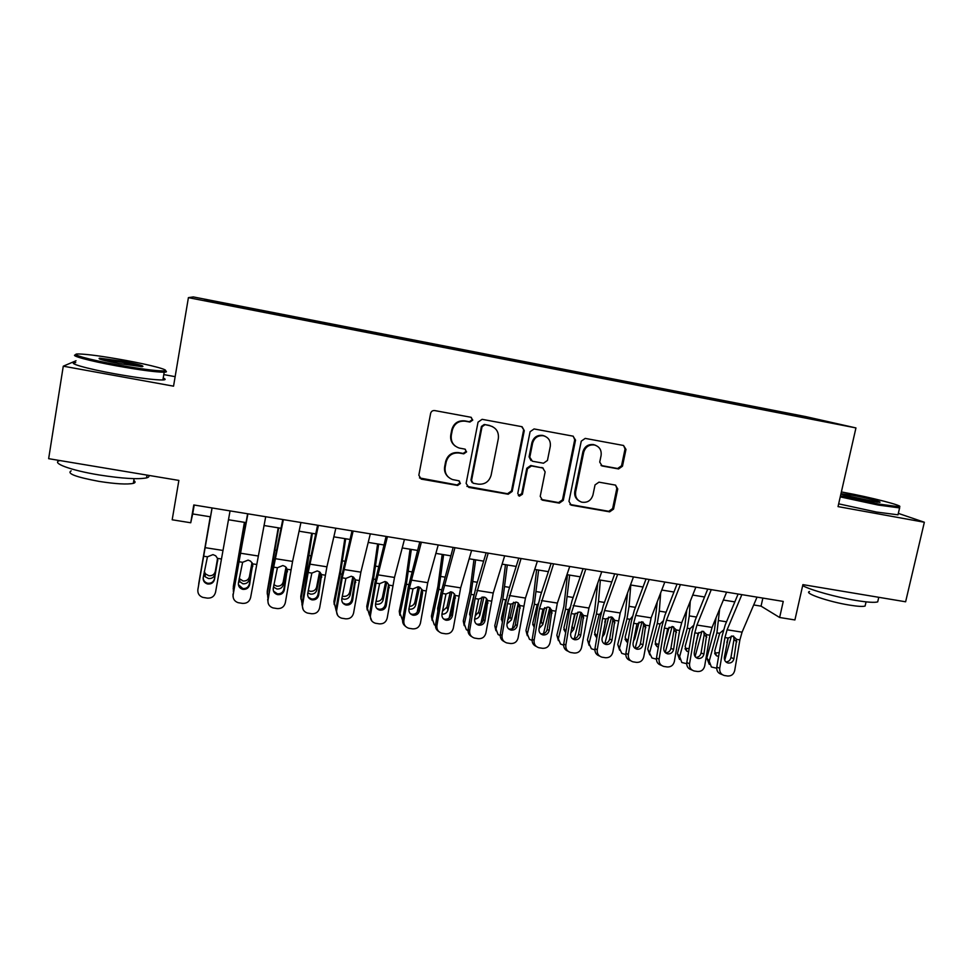 <?xml version="1.0" encoding="UTF-8"?>
<svg xmlns="http://www.w3.org/2000/svg" width="973" height="973" viewBox="0 0 973 973"><rect width="100%" height="100%" fill="white"/><g stroke="black" fill="none" stroke-linecap="round" stroke-linejoin="round"><path stroke-width="1.46" d="M472.769 420.093L470.908 417.259L434.7 410.57C432.584 410.399 431.221 411.336 430.625 413.391L418.84 475.201L421.175 479.093L457.626 485.454L460.448 483.496L458.806 480.771L452.676 479.604C447.008 477.402 444.515 473.231 445.184 467.113L446.169 462.005C448.103 455.498 452.421 452.494 459.11 453.017L463.756 453.844L466.59 451.873L464.851 449.1L459.305 448.079C453.321 445.975 450.657 441.73 451.302 435.332L452.299 430.188C454.245 423.644 458.563 420.652 465.276 421.2L469.935 422.051L472.769 420.093M455.279 446.108C451.594 443.311 450.098 439.601 450.779 434.955L451.764 429.823C453.698 423.304 458.015 420.324 464.705 420.859L469.351 421.723L472.173 419.764L471.285 417.368M419.485 477.925L457.079 484.955L459.888 482.997L459.402 481.039M448.249 477.013C445.208 474.24 444.016 470.786 444.661 466.663L445.646 461.567C447.58 455.072 451.886 452.08 458.563 452.591L463.197 453.43L466.018 451.472L465.337 449.295M785.868 412.82L799.624 415.702L785.868 412.82M618.573 468.95L622.477 466.213L625.98 449.392L623.511 445.476L585.211 438.397L581.258 441.158L568.974 501.35L571.224 505.157L609.657 511.847L613.549 509.11L617.746 488.945L615.435 485.101L598.954 482.158L595.038 484.907L592.958 494.953C591.122 500.621 587.351 503.017 581.659 502.141C577.025 500.39 575.019 496.984 575.627 491.912L583.715 452.311C585.418 446.875 588.993 444.43 594.467 444.977C599.49 446.571 601.703 450.073 601.095 455.486L599.733 462.09L602.129 465.982L618.573 468.95L617.636 468.512L621.54 465.775L625.031 449.003L623.584 445.488M76.028 360.752L63.269 366.189L48.65 458.672L178.874 480.419L172.185 519.789L190.732 522.769L193.785 504.963L783.253 601.423L779.641 617.49L794.917 619.947L802.895 584.627L905.62 601.788L924.35 522.246L898.334 513.379M63.269 366.189L173.547 386.172L188.409 297.641L855.948 427.925L838.033 506.605L924.35 522.246M524.277 430.65L521.686 426.648L482.097 419.327L478.047 422.136L466.116 483.423L468.816 487.4L508.198 494.235L512.175 491.45L524.277 430.65L522.112 426.77M534.08 428.947L573.024 436.147L575.542 440.1L563.282 500.353L559.341 503.114L542.472 500.171L540.222 496.339L545.148 471.881L542.752 467.977L531.477 465.958L527.5 468.731L522.392 494.272L519.363 496.157L517.77 493.469L530.09 431.72L534.08 428.947M216.444 301.812L234.529 305.254L216.444 301.812M188.409 297.641L193.311 296.923L805.583 416.578L855.948 427.925M767.125 410.411L767.381 409.268L244.624 307.115L244.551 308.076M767.381 409.268L828.218 422.039L804.367 417.685L244.782 308.453L204.658 300.292L206.094 299.891L244.661 307.419M175.14 376.66L163.792 374.593M753.686 604.951L761.056 606.143L779.641 617.49M190.732 522.769L192.69 513.939L210.472 516.821M228.436 519.74L245.914 522.574M263.951 525.505L280.978 528.266M299.076 531.197L315.666 533.897M333.836 536.841L349.976 539.456M368.208 542.411L383.921 544.965M402.226 547.933L417.514 550.414M435.868 553.394L450.742 555.802M469.168 558.794L483.63 561.141M502.104 564.133L516.177 566.42M534.712 569.424L548.383 571.65M566.967 574.666L580.261 576.819M598.894 579.835L611.81 581.939M630.492 584.968L643.044 586.999M661.762 590.039L673.948 592.022M692.715 595.062L704.549 596.984M723.353 600.037L734.834 601.898M194.211 505.036L192.69 513.939M762.856 598.079L761.056 606.143M775.943 412.138L775.797 411.178M206.629 300.669L206.094 299.891M466.918 486.354L507.529 493.725L511.494 490.939L523.559 430.297M484.858 424.8L482.036 426.758L471.54 480.528L473.17 483.24L478.29 484.153C484.907 484.627 489.188 481.647 491.122 475.213L498.334 438.58C499.003 432 496.23 427.731 490.039 425.76L484.25 424.459L481.428 426.417L482.036 426.758M472.063 482.523L470.956 480.042L481.428 426.417M492.618 426.673L489.735 425.7M484.25 424.459L489.115 425.359M541.17 499.429L558.551 502.579L562.479 499.83L574.715 439.723L573.243 436.196M543.214 468.135L530.759 465.508L526.782 468.281L521.698 493.761L522.392 494.272M518.317 495.512L521.698 493.761M550.28 446.388C550.864 440.927 548.602 437.388 543.506 435.77C537.935 435.211 534.299 437.668 532.608 443.165L529.799 457.274L532.426 461.238L543.481 463.221L547.446 460.448L550.28 446.388M545.111 436.281L542.739 435.405C537.193 434.834 533.569 437.291 531.878 442.776L532.608 443.165M530.99 460.594L529.069 456.848L531.878 442.776M601.034 465.483L617.636 468.512M595.695 445.342L593.591 444.6C588.13 444.053 584.554 446.485 582.863 451.91L583.715 452.311M579.032 500.888C575.59 498.723 574.179 495.573 574.788 491.401L582.863 451.91M569.971 504.464L608.745 511.299L612.637 508.563L616.821 488.446L615.641 485.162M210.229 516.785L198.65 584.834M210.265 516.797L198.735 583.618M204.269 571.455L205.449 573.888L208.891 575.761C212.272 575.955 214.401 574.544 215.276 571.504L217.636 558.928M214.924 574.265C214.048 577.317 211.907 578.74 208.502 578.546L205.035 576.673L203.831 574.021M217.551 558.587L215.276 571.504M230.054 510.898L215.544 592.265C214.401 596.388 211.652 598.334 207.298 598.115L202.81 597.373C199.173 595.999 197.531 593.408 197.872 589.602L203.625 556.215L207.444 556.811L212.99 554.61L215.702 555.79L217.49 558.38L214.522 579.361C213.598 582.657 211.396 584.214 207.918 584.031L207.322 583.909C204.306 582.851 202.943 580.759 203.211 577.634L207.444 556.811M212.029 507.955L197.872 589.602M212.09 507.955L203.625 556.215M197.884 589.541L197.969 588.799M203.187 577.755C203.321 580.48 204.707 582.268 207.346 583.143L207.942 583.265C211.409 583.447 213.598 581.903 214.51 578.619L217.745 559.803M124.836 360.229C102.907 356.276 87.461 354.184 78.485 353.953C68.244 353.831 88.397 359.572 117.222 364.778C140.27 368.889 155.729 370.932 163.586 370.932C172.318 370.713 151.727 365.118 124.836 360.229M165.191 370.725C167.076 371.589 166.833 372.087 164.461 372.197L164.194 372.209C155.911 372.16 140.173 370.068 116.942 365.933C88.884 360.861 68.317 355.181 76.174 354.841M123.024 361.311C138.884 364.364 145.269 366.164 142.192 366.687L119.217 363.586C103.515 360.557 96.984 358.757 99.66 358.198L123.024 361.311M141.17 366.663L122.756 362.406L100.754 359.451M148.638 475.371C149.453 476.454 148.76 477.293 146.546 477.889C138.069 479.531 122.294 478.558 99.21 474.97C70.482 470.312 50.341 462.734 59.937 460.557M133.787 480.54C135.648 481.793 135.49 482.73 133.325 483.362C127.135 484.627 115.763 483.982 99.185 481.416C75.845 477.062 66.517 473.535 71.175 470.847M163.221 378.035C165.897 379.166 165.799 379.811 162.892 379.969C154.61 380.042 138.859 378.035 115.641 373.948C86.463 368.718 65.86 362.734 75.736 362.576M840.477 495.865L877.962 503.941L898.979 506.751C906.179 506.398 870.227 497.142 843.53 492.338L841.377 491.949M899.247 506.714L899.599 507.918L878.193 505.048L840.246 496.887M840.976 493.7L851.789 495.123C865.544 497.592 883.642 502.299 879.422 502.336L868.998 500.913C854.44 498.079 845.075 495.78 840.903 494.016M877.524 502.238L842.873 494.831M878.157 599.94L877.695 601.886C874.63 602.774 867.442 602.311 856.143 600.475C836.561 597.3 810.679 590.088 802.664 585.673M865.435 604.598L865.094 606.057C862.856 606.738 857.663 606.422 849.526 605.109C828.789 601.837 803.175 593.019 809.524 591.535M898.225 513.817L897.994 514.826L876.576 512.053L838.665 503.844M244.405 522.331L233.398 586.014L233.386 591.839M244.661 522.367L233.167 588.847M239.188 578.509L243.055 580.99C246.4 581.185 248.516 579.774 249.404 576.758L252.275 563.124M249.27 579.543C248.37 582.572 246.242 583.995 242.873 583.788L238.774 580.93M233.301 587.145L233.398 586.014M251.995 562.625L249.404 576.758M278.217 527.816L267.259 591.17L267.879 598.018M278.692 527.889L267.234 594.016M273.863 584.712L276.855 586.172C280.175 586.366 282.279 584.968 283.192 581.963L283.252 584.749L286.476 567.721M283.252 584.749C282.34 587.765 280.212 589.176 276.879 588.981L273.462 587.084M267.234 593.214L267.259 591.17M285.989 567.15L283.192 581.963M311.688 533.253L300.779 596.267L302.056 603.88M312.369 533.362L306.836 568.67L300.937 599.125L300.779 596.267M308.234 590.526L310.314 591.292C313.598 591.487 315.702 590.088 316.614 587.108L316.87 589.918L320.287 572.477M316.87 589.918C315.957 592.91 313.841 594.321 310.533 594.126L307.821 592.91M319.594 571.881L316.614 587.108M344.819 538.616L339.954 571.2L333.946 601.314L335.904 609.524M345.695 538.762L340.343 573.912L334.298 604.184M342.265 596.06L343.433 596.364C346.68 596.558 348.772 595.172 349.696 592.204L350.146 595.026L353.734 577.317M350.146 595.026C349.222 598.006 347.118 599.404 343.846 599.21L341.851 598.492M334.226 604.61L333.946 601.314M352.822 576.746L349.696 592.204M265.702 516.736L250.608 597.556C249.477 601.655 246.753 603.601 242.447 603.382L238.069 602.664C234.432 601.314 232.79 598.736 233.131 594.917L238.847 561.713L242.618 562.297L248.115 560.107L250.657 561.178L252.554 563.854L249.599 584.724C248.687 587.996 246.51 589.553 243.068 589.37L242.52 589.261C239.516 588.227 238.154 586.135 238.409 583.009L242.618 562.297M247.604 513.768L233.131 594.917M247.92 513.817L238.847 561.713M233.058 596.668L232.997 594.089M238.385 584.664L242.873 588.568C246.303 588.75 248.468 587.218 249.368 583.958L252.725 564.486M300.949 522.501L292.581 561.409L285.308 602.786C284.177 606.86 281.477 608.794 277.22 608.587L272.939 607.894C269.314 606.58 267.672 604.002 268.001 600.183L273.681 567.15L277.414 567.733L282.863 565.544L285.247 566.517L287.254 569.266L284.311 590.027C283.411 593.287 281.258 594.831 277.84 594.649L277.329 594.552C274.35 593.53 272.987 591.462 273.243 588.337L277.414 567.733M282.79 519.521L273.304 566.493L268.001 600.183M283.374 519.618L273.681 567.15M268.207 603.357L267.66 599.319M273.498 591.146L277.439 593.822C280.82 594.004 282.973 592.472 283.861 589.224L287.217 569.716L287.424 571.893M335.831 528.205L326.916 566.821L319.618 607.967C318.512 612.017 315.836 613.939 311.628 613.732L307.444 613.063C303.819 611.774 302.177 609.207 302.506 605.388L308.149 572.525L311.846 573.097L317.234 570.932L319.485 571.808L321.577 574.617L318.645 595.269C317.757 598.517 315.617 600.049 312.248 599.879L311.774 599.782C308.794 598.784 307.444 596.717 307.699 593.603L311.846 573.097M317.587 525.225L307.565 571.844L301.958 604.488L302.506 605.388M318.439 525.359L308.149 572.525M303.138 609.585L301.958 604.488M308.332 597.203L311.628 599.015C314.984 599.198 317.101 597.665 318.001 594.442L321.406 574.155M370.324 533.849L360.874 572.16L353.576 613.087C352.469 617.113 349.83 619.035 345.658 618.828L341.559 618.171C337.959 616.906 336.317 614.352 336.646 610.533L342.253 577.84L345.901 578.412L351.253 576.247L353.369 577.062L355.534 579.92L352.627 600.463C351.74 603.686 349.623 605.218 346.291 605.048L345.841 604.963C342.885 603.978 341.535 601.922 341.791 598.809L345.901 578.412M352.019 530.857L341.462 577.135L335.88 609.609L336.646 610.533M353.126 531.039L342.253 577.84M337.68 615.423L335.88 609.609M342.751 602.907L345.464 604.16C348.784 604.33 350.888 602.81 351.764 599.611L355.157 579.263M377.609 543.943L372.927 576.381L366.772 606.313L369.412 614.997M378.679 544.114L373.523 579.105L367.32 609.195M385.296 604.026L385.004 605.461M375.967 601.338L376.198 601.387C379.421 601.569 381.501 600.195 382.438 597.24L383.082 600.086L386.816 582.207M383.082 600.086C382.134 603.041 380.042 604.428 376.806 604.245L375.542 603.892M367.21 609.998L366.772 606.313M385.685 581.696L382.438 597.24M404.452 539.431L394.491 577.451L387.181 618.147C386.086 622.161 383.471 624.07 379.336 623.863L375.323 623.231C371.735 621.99 370.093 619.448 370.421 615.629L375.992 583.107L379.616 583.678L384.907 581.526L386.913 582.255L389.139 585.162L386.245 605.595C385.369 608.806 383.277 610.326 379.969 610.156L379.555 610.083C376.612 609.11 375.274 607.067 375.529 603.953L379.616 583.678M386.086 536.427L374.994 582.365L369.46 614.681L370.421 615.629M387.436 536.646L375.992 583.107M371.808 620.981L369.46 614.681M376.746 608.38L378.947 609.244C382.231 609.414 384.311 607.906 385.186 604.72L388.555 584.481M410.059 549.21L405.571 581.501L399.258 611.251L402.603 620.336M411.324 549.417L406.349 584.25L399.988 614.158M422.051 589.516L421.71 591.085M420.433 597.045L417.149 612.248M409.353 606.41C412.224 606.264 414.06 604.865 414.851 602.238L415.678 605.084L419.509 587.278M415.678 605.084C414.717 608.028 412.637 609.414 409.426 609.232L408.891 609.122M405.206 604.963L406.155 599.429M399.867 615.301L399.258 611.251M418.208 586.731L420.105 587.412L422.391 590.343L422.55 592.922L419.509 610.679C418.633 613.866 416.566 615.386 413.294 615.216L412.905 615.143C409.986 614.194 408.648 612.163 408.903 609.049L412.966 588.884L418.208 586.731L414.851 602.238M438.215 544.965L427.743 582.681L420.433 623.158C419.339 627.159 416.748 629.057 412.661 628.862L408.721 628.242C405.145 627.013 403.527 624.484 403.844 620.665L409.39 588.324L412.966 588.884M419.789 541.949L408.186 587.546L402.676 619.692L403.844 620.665M421.37 542.204L409.39 588.324M405.498 626.32C403.272 624.69 402.323 622.489 402.676 619.692M410.314 613.683L412.078 614.291C415.325 614.45 417.381 612.941 418.256 609.767L421.601 589.638M442.18 554.415L437.874 586.573L431.416 616.14L434.286 624.763L435.466 625.53M443.639 554.659L438.835 589.334L432.34 619.059M454.513 593.907L449.161 618.001M442.411 611.263L446.935 607.176L447.945 610.035L451.861 592.338M447.945 610.035C447.021 612.881 445.014 614.267 441.924 614.182M437.862 611.178L437.655 608.466L440.72 594.503M432.207 620.519L431.416 616.14M450.329 591.827L446.935 607.176M471.613 550.426L460.655 587.862L453.333 628.12C452.25 632.097 449.684 633.982 445.634 633.8L441.778 633.192C438.215 631.976 436.597 629.47 436.926 625.651L442.423 593.469L445.962 594.029L451.168 591.888L452.968 592.521L455.291 595.488L452.433 615.702C451.557 618.877 449.514 620.385 446.279 620.227L445.914 620.166C443.007 619.217 441.681 617.198 441.937 614.097L445.962 594.029M453.138 547.398L441.024 592.679L435.563 624.654L436.926 625.651M454.963 547.702L442.423 593.469M438.774 631.513C436.281 629.945 435.211 627.658 435.563 624.654M443.469 618.852L444.856 619.266C448.079 619.424 450.11 617.928 450.973 614.766L454.306 594.746M473.973 559.572L469.862 591.596L463.257 620.993L466.347 629.677L468.001 630.613M475.627 559.84L471.005 594.369L464.352 623.924M486.597 598.431L480.893 623.438M475.165 615.897L478.692 612.066L479.871 614.948L483.885 597.349M479.871 614.948C479.105 617.466 477.354 618.852 474.617 619.108M470.275 616.858L469.691 613.379L473.973 594.844L471.005 594.369M464.218 625.651L463.257 620.993M469.582 614.547L470.518 615.374M482.109 596.996L478.692 612.066M504.671 555.838L493.226 592.995L485.892 633.034C484.809 636.987 482.28 638.872 478.278 638.677L474.471 638.081C470.932 636.901 469.327 634.396 469.655 630.589L475.116 598.577L478.619 599.125L483.776 596.996L485.478 597.58L487.85 600.56L485.004 620.677C484.14 623.839 482.109 625.347 478.911 625.189L478.57 625.116C475.688 624.192 474.362 622.185 474.617 619.096L478.619 599.125M486.135 552.798L476.308 585.6L473.535 597.75L468.098 629.567L469.655 630.589M488.178 553.138L475.116 598.577M471.65 636.585C468.937 635.077 467.745 632.742 468.098 629.567M476.247 623.924L477.305 624.204C480.492 624.362 482.511 622.866 483.362 619.716L486.67 599.806M505.449 564.681L501.521 596.571L494.771 625.785L498.079 634.518L500.207 635.576M507.286 564.972L502.834 599.356L496.048 628.728M518.354 603.029L512.345 628.655M507.614 620.251L510.132 616.906L511.494 619.801L515.581 602.311M511.494 619.801L506.994 623.863M502.372 622.282L501.411 618.244L505.765 599.818L502.834 599.356M495.926 630.711L494.771 625.785M501.29 619.606L502.664 620.567M513.549 602.263L510.132 616.906M537.376 561.19L525.456 598.067L518.11 637.899C517.052 641.827 514.535 643.7 510.57 643.518L506.836 642.934C503.321 641.754 501.727 639.273 502.044 635.466L507.48 603.625L510.947 604.16L516.055 602.044L517.672 602.591L520.081 605.595L517.247 625.603C516.395 628.753 514.376 630.249 511.214 630.09L510.886 630.03C508.028 629.117 506.714 627.123 506.969 624.034L510.947 604.16M518.779 558.137L508.551 590.696L505.705 602.774L500.304 634.42L502.044 635.466M521.066 558.514L507.48 603.625M508.648 628.899L509.426 629.081C512.576 629.239 514.571 627.743 515.422 624.617L518.414 603.078M504.148 641.548C501.241 640.125 499.952 637.753 500.304 634.42M536.61 569.74L532.851 601.484L525.967 630.528L529.482 639.31L532.085 640.416M538.628 570.069L534.347 604.294L527.415 633.484M549.757 607.675L543.493 633.727M534.177 627.524L532.803 623.073L536.95 605.656L538.483 602.98M539.784 624.228L541.256 621.698L542.788 624.605L546.948 607.225M542.788 624.605L539.054 628.473M527.317 635.685L525.967 630.528M532.693 624.593L534.505 625.59M544.612 607.651L541.256 621.698M569.728 566.481L557.359 603.078L550.013 642.703C548.954 646.619 546.461 648.48 542.533 648.298L538.86 647.726C535.369 646.571 533.788 644.102 534.104 640.307L539.504 608.624L542.934 609.159L548.006 607.043L549.538 607.553L551.971 610.57L549.161 630.48C548.31 633.605 546.315 635.101 543.177 634.943L542.873 634.895C540.027 633.995 538.738 632 538.981 628.923L542.934 609.159M551.095 563.428L540.453 595.744L537.546 607.748L532.182 639.237L534.104 640.307M553.588 563.841L539.504 608.624M540.696 633.812L541.207 633.91C544.333 634.068 546.315 632.584 547.154 629.47L550.341 610.752L550.073 607.882M536.281 646.437C533.204 645.087 531.842 642.691 532.182 639.237M567.466 574.739L563.878 606.361L556.86 635.235L560.57 644.053L563.635 645.172M569.655 575.092L565.544 609.183L558.478 638.203M580.832 612.345L574.35 638.665M565.666 632.62L563.89 627.84L568.11 610.533L570.117 607.444M571.771 627.293L572.063 626.442L573.766 629.361L578.011 612.078M573.766 629.361L570.823 632.9M558.393 640.587L556.86 635.235M563.781 629.507L566.031 630.455M575.286 613.306L572.063 626.442M601.764 571.723L588.933 608.052L581.574 647.459C580.528 651.351 578.059 653.211 574.179 653.041L570.555 652.482C567.089 651.338 565.52 648.869 565.836 645.087L571.2 613.562L574.593 614.097L579.616 611.993L581.088 612.467L583.545 615.495L580.747 635.296C579.908 638.422 577.926 639.906 574.824 639.748L574.532 639.699C571.71 638.811 570.421 636.829 570.677 633.764L574.593 614.097M583.07 568.658L572.027 600.73L569.059 612.662L563.732 643.992L565.836 645.087M585.782 569.108L571.2 613.562M572.392 638.641L572.671 638.689C575.761 638.847 577.719 637.364 578.558 634.274L581.732 615.641L581.416 612.649M568.05 651.241C564.839 649.988 563.403 647.568 563.732 643.992M597.702 583.228L594.588 611.178L587.449 639.881L591.341 648.736L594.868 649.879M600.365 580.078L598.504 601.496L596.425 614.012L589.224 642.873M611.591 617.04L604.914 643.469M596.85 637.595L594.661 632.572L598.954 615.362L601.411 611.968M603.151 632.036L604.44 634.068L608.733 617.028M604.44 634.068L602.275 637.133M589.164 645.427L587.449 639.881M594.552 634.347L597.264 635.187M605.401 619.923L604.805 622.258M633.459 576.904L620.19 612.966L612.82 652.178C611.786 656.045 609.341 657.894 605.498 657.724L601.934 657.176C598.492 656.045 596.923 653.601 597.24 649.818L602.567 618.463L605.936 618.986L610.91 616.894L612.321 617.332L614.79 620.373L612.005 640.076C611.178 643.177 609.22 644.649 606.143 644.503L605.863 644.454C603.065 643.579 601.788 641.608 602.032 638.556L605.936 618.986M614.717 573.839L603.284 605.68L600.268 617.539L594.965 648.711L597.24 649.818M617.648 574.325L604.598 610.521L602.567 618.463M603.746 643.421L603.819 643.433C606.872 643.579 608.818 642.107 609.645 639.03L612.795 620.494L612.443 617.405M599.477 655.984C596.145 654.805 594.649 652.384 594.965 648.711M627.573 592.873L625.007 615.958L617.733 644.491L621.796 653.37L625.785 654.537M630.784 585.016L629.057 606.337L626.989 618.804L619.667 647.483M642.022 621.759L635.199 648.164M627.731 642.448L625.116 637.242L629.495 620.129L632.377 616.517M634.043 637.631L634.81 638.726L639.091 622.1M634.81 638.726L633.459 641.098M619.619 650.183L617.733 644.491M625.031 639.127L628.193 639.772M664.827 582.036L651.119 617.843L643.749 656.836C642.715 660.691 640.295 662.54 636.5 662.37L632.985 661.822C629.567 660.716 628.011 658.271 628.327 654.513L633.63 623.304L636.95 623.827L641.9 621.735L645.719 625.201L642.958 644.807C642.131 647.884 640.185 649.356 637.145 649.222L636.877 649.173C634.104 648.298 632.839 646.34 633.082 643.299L636.95 623.827M646.048 578.971L634.226 610.57L631.149 622.355L625.882 653.382L628.327 654.513M649.186 579.482L635.697 615.41L633.63 623.304M634.773 648.127C637.741 648.2 639.626 646.741 640.429 643.725L643.554 625.286L643.177 622.124M630.613 660.691L630.516 660.643C627.111 659.536 625.566 657.116 625.882 653.382M657.274 601.764L655.121 620.689L647.714 649.052L651.959 657.955L656.386 659.159M660.667 592.885L659.317 611.141L657.261 623.547L649.818 652.056M672.136 626.49L665.24 652.567M658.32 647.203L657.043 646.644L655.291 641.876L660.059 623.985L663.039 621.066M664.656 643.056L669.12 627.244M664.875 643.348L664.413 644.503M649.782 654.878L647.714 649.052M655.194 643.846L658.83 644.211M695.877 587.12L681.745 622.659L679.628 630.492L674.374 661.458C673.352 665.289 670.956 667.125 667.186 666.955L663.732 666.432C660.326 665.325 658.794 662.905 659.098 659.147L664.364 628.108L667.66 628.619L672.562 626.539L676.344 629.969L673.596 649.478C672.769 652.555 670.847 654.014 667.843 653.88L667.587 653.832C664.827 652.98 663.574 651.022 663.817 647.994L667.66 628.619M677.05 584.043L664.863 615.41L661.725 627.135L656.483 657.991L659.098 659.147M680.395 584.591L666.469 620.251L664.364 628.108M665.483 652.786C668.342 652.761 670.142 651.302 670.896 648.383L674.009 630.042L673.608 626.831M661.543 665.435L661.081 665.228C657.712 664.133 656.179 661.725 656.483 657.991M686.768 610.022L684.931 625.371L677.415 653.576L679.665 656.593L681.805 662.491L686.695 663.72M690.271 601.217L689.273 615.897L687.242 628.242L679.665 656.593M701.934 631.234L695.099 656.544M688.604 651.861L686.914 651.229L685.15 646.461L690.003 628.667L693.372 625.615M695.719 643.944L698.796 632.535M679.555 659.451L677.415 653.576M685.065 648.492L689.176 648.505M726.612 592.156L712.066 627.427L709.913 635.211L704.683 666.031C703.674 669.838 701.29 671.674 697.568 671.504L694.15 670.981C690.794 669.898 689.261 667.49 689.565 663.744L694.807 632.851L698.067 633.362L702.92 631.295L706.666 634.7L703.917 654.111C703.102 657.164 701.205 658.624 698.225 658.49L697.982 658.453C695.245 657.602 694.004 655.668 694.248 652.64L698.067 633.362M707.736 589.066L695.184 620.215L691.998 631.854L686.792 662.564L689.565 663.744M711.275 589.638L696.948 625.055L694.807 632.851M695.865 657.395C698.614 657.286 700.353 655.814 701.059 652.992L704.16 634.737L703.734 631.489M692.131 670.105L691.353 669.765C687.996 668.682 686.476 666.286 686.792 662.564M716.055 617.758L714.462 630.005L706.812 658.052L709.22 661.068L711.372 666.979L716.7 668.232M719.655 609.025L716.919 632.888L709.22 661.068M731.416 636.001L724.727 660.253M718.597 656.422L716.493 655.778L714.729 650.998L719.655 633.314L723.401 630.163M726.855 642.557L728.047 638.227M709.293 664.352L706.812 658.052M714.644 653.09L719.242 652.628M757.03 597.13L742.083 632.158L739.894 639.893L734.7 670.555C733.691 674.35 731.343 676.174 727.646 676.016L724.277 675.493C720.944 674.423 719.424 672.027 719.728 668.293L724.934 637.558L728.169 638.057L732.985 635.989L736.67 639.383L733.946 658.697C733.143 661.737 731.258 663.197 728.303 663.063L728.072 663.027C725.359 662.175 724.131 660.253 724.374 657.237L728.169 638.057M738.118 594.029L725.201 624.958L721.966 636.537L716.797 667.101L719.728 668.293M741.852 594.649L727.111 629.799L724.934 637.558M725.943 661.944C728.595 661.749 730.261 660.29 730.93 657.566L734.007 639.395L733.581 636.123M722.392 674.703L721.321 674.253C717.989 673.194 716.481 670.798 716.797 667.101M511.494 490.939L512.175 491.45M507.529 493.725L508.198 494.235M574.715 439.723L575.542 440.1M562.479 499.83L563.282 500.353M558.551 502.579L559.341 503.114M542.07 499.721L542.825 500.244M541.779 467.478L542.533 467.928M530.759 465.508L531.477 465.958M526.782 468.281L527.5 468.731M529.069 456.848L529.799 457.274M601.387 465.568L602.287 466.006M574.788 491.401L575.627 491.912M616.821 488.446L617.746 488.945M612.637 508.563L613.549 509.11M608.745 511.299L609.657 511.847M570.737 504.695L571.552 505.23M625.031 449.003L625.98 449.392M621.54 465.775L622.477 466.213M217.49 558.38L221.285 558.976M205.121 547.653L222.805 550.426M214.51 578.619L214.522 579.361M217.672 561.044L217.745 560.326M241.657 544.868L241 544.758M276.405 550.377L275.213 550.183M273.827 563.501L272.963 563.367M310.776 555.826L309.073 555.559M308.088 568.864L306.836 568.67M344.795 561.226L342.569 560.874M341.985 574.167L340.343 573.912M252.554 563.854L256.313 564.437M240.392 553.199L257.881 555.948M249.368 583.958L249.599 584.724M252.737 566.493L252.749 564.632M287.254 569.266L290.963 569.837M275.274 558.684L292.581 561.409M283.861 589.224L284.311 590.027M321.577 574.617L325.25 575.189M309.791 564.121L326.916 566.821M318.001 594.442L318.645 595.269M321.747 577.232L321.333 575.031M355.534 579.92L359.171 580.48M343.943 569.497L360.874 572.16M351.764 599.611L352.627 600.463M355.704 582.523L355.072 580.297M378.448 566.566L375.724 566.14M375.529 579.422L373.523 579.105M389.139 585.162L392.739 585.722M377.731 574.812L394.491 577.451M385.186 604.72L386.245 605.595M389.297 587.753L388.47 585.503M411.749 571.856L408.538 571.346M408.709 584.615L406.349 584.25M422.391 590.343L425.943 590.903M411.165 580.078L427.743 582.681M418.256 609.767L419.509 610.679M422.55 592.922L421.516 590.66M444.697 577.086L441.012 576.503M441.56 589.76L438.835 589.334M455.291 595.488L458.818 596.035M444.247 585.284L460.655 587.862M450.973 614.766L452.433 615.702M455.449 598.042L454.221 595.756M477.317 582.255L473.146 581.599M487.85 600.56L491.341 601.107M476.977 590.429L493.226 592.995M483.362 619.716L485.004 620.677M488.008 603.114L486.597 600.815M509.584 587.376L504.963 586.646M520.081 605.595L523.523 606.13M509.378 595.537L525.456 598.067M515.422 624.617L517.247 625.603M520.227 608.125L518.633 605.802M541.535 592.448L536.464 591.645M537.254 604.744L534.347 604.294M551.971 610.57L555.388 611.105M541.45 600.584L557.359 603.078M547.154 629.47L549.161 630.48M552.117 613.087L550.341 610.752M573.146 597.471L567.636 596.595M568.414 609.633L565.544 609.183M583.545 615.495L586.926 616.018M573.182 605.571L588.933 608.052M578.558 634.274L580.747 635.296M583.691 618.001L581.732 615.641M604.452 602.433L598.504 601.496M599.271 614.462L596.425 614.012M614.79 620.373L618.135 620.896M604.598 610.521L620.19 612.966M609.645 639.03L612.005 640.076M614.936 622.866L612.795 620.494M635.43 607.347L629.057 606.337M629.811 619.242L626.989 618.804M645.719 625.201L649.04 625.712M635.697 615.41L651.119 617.843M640.429 643.725L642.958 644.807M645.865 627.682L643.554 625.286M666.104 612.224L659.317 611.141M660.059 623.985L657.261 623.547M676.344 629.969L679.628 630.492M666.469 620.251L681.745 622.659M670.896 648.383L673.596 649.478M676.478 632.438L674.009 630.042M696.461 617.04L689.273 615.897M690.003 628.667L687.242 628.242M706.666 634.7L709.913 635.211M696.948 625.055L712.066 627.427M701.059 652.992L703.917 654.111M706.787 637.157L704.16 634.737M726.527 621.808L718.938 620.604M719.655 633.314L716.919 632.888M736.67 639.383L739.894 639.893M727.111 629.799L742.083 632.158M730.93 657.566L733.946 658.697M736.804 641.827L734.007 639.395M489.407 425.42L490.039 425.76M541.73 499.636L542.472 500.171M541.997 467.526L542.752 467.977M518.67 495.646L519.363 496.157M542.739 435.405L543.506 435.77M601.241 465.532L602.129 465.982M593.591 444.6L594.467 444.977M570.397 504.622L571.224 505.157M205.035 576.673L205.449 573.888M207.322 583.909L207.346 583.143M162.892 379.969L164.194 372.209M134.104 478.655L133.325 483.362M146.546 477.889L147.02 475.104M100.474 359.365L99.66 358.198M163.586 370.932L164.461 372.197M897.994 514.826L899.599 507.918M866.067 601.861L865.094 606.057M877.695 601.886L878.765 597.3M841.56 494.345L841.134 493.676M898.979 506.751L899.733 507.918M239.577 582.073L239.784 579.288M273.754 587.412L273.754 585.369M242.52 589.261L242.326 588.458M277.329 594.552L276.928 593.725M311.774 599.782L311.165 598.93M345.841 604.963L345.026 604.075M379.555 610.083L378.533 609.171M412.905 615.143L411.688 614.206M445.914 620.166L444.503 619.205M470.458 615.763L470.214 615.155M478.57 625.116L476.965 624.131M502.494 621.613L501.788 620.032M510.886 630.03L509.098 629.02M534.226 627.22L533.034 624.861M542.873 634.895L540.903 633.861M565.617 632.584L563.963 629.64M574.532 639.699L572.404 638.653M596.4 637.315L594.576 634.372M605.863 644.454L603.917 643.554M626.88 642.01L625.055 639.285M636.877 649.173L635.089 648.371M657.043 646.644L655.267 644.162M667.587 653.832L665.921 653.126M686.914 651.229L685.187 648.979M697.982 658.453L696.437 657.821M716.493 655.778L714.814 653.722M728.072 663.027L726.636 662.467"/></g></svg>

